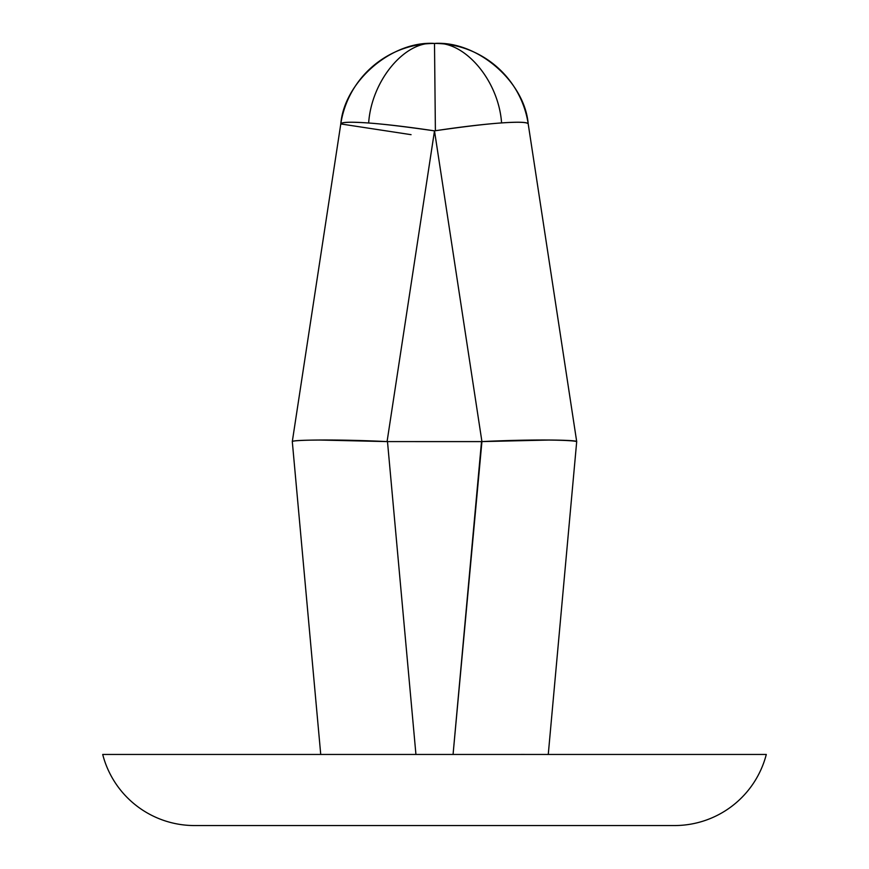 <?xml version="1.0" encoding="UTF-8"?>
<svg xmlns="http://www.w3.org/2000/svg" width="869" height="869" viewBox="0 0 869 869"><rect width="100%" height="100%" fill="white"/><g stroke="black" fill="none" stroke-linecap="round" stroke-linejoin="round"><path stroke-width="1.3" d="M435.391 130.73L434.5 43.45C405.399 40.517 371.606 79.948 368.652 123.007C383.761 124.082 405.714 126.711 434.5 130.871L435.391 130.73C464.47 126.559 486.531 123.952 501.576 122.92C498.534 79.894 464.133 40.528 434.5 43.45L435.391 130.73A94.797 7.3 171.3 0 0 434.5 130.871L387.074 441.593L481.513 441.615L453.064 754.455L481.926 441.593L434.5 130.871L481.926 441.593L387.074 441.593L434.5 130.871A94.797 7.3 -171.3 0 0 368.652 123.007C371.476 80.665 404.889 40.582 434.5 43.45C464.643 40.582 498.665 80.6 501.576 122.92C518.554 121.779 527.429 122.127 528.211 123.941C524.67 81.371 476.951 40.506 434.5 43.45A94.797 94.797 0 0 1 528.211 123.941L576.701 441.593L548.263 754.455L576.701 441.593C577.396 439.91 532.512 439.084 481.926 441.593L548.708 440.051C564.872 440.268 574.203 440.779 576.701 441.593L528.211 123.941A94.797 7.3 171.3 0 0 501.576 122.92A94.797 7.3 171.3 0 0 435.391 130.73M102.705 754.455A94.797 94.797 0 0 0 194.493 825.55L674.507 825.55A94.797 94.797 0 0 0 766.295 754.455L102.705 754.455L766.295 754.455A94.797 94.797 0 0 1 674.507 825.55L194.493 825.55A94.797 94.797 0 0 1 102.705 754.455M340.789 123.941C341.604 122.084 350.891 121.769 368.652 123.007A94.797 7.3 -171.3 0 0 340.789 123.941L292.299 441.593L320.737 754.455L292.299 441.593L340.789 123.941A94.797 94.797 0 0 1 434.5 43.45C392.049 40.506 344.33 81.371 340.789 123.941L411.07 134.673M415.936 754.455L387.487 441.615L415.936 754.455L348.621 754.455M674.507 825.55L194.493 825.55M527.353 754.455L521.139 754.433M520.379 754.455L548.263 754.455M292.299 441.593C292.647 440.637 301.977 440.127 320.292 440.051L387.074 441.593C336.488 439.084 291.604 439.91 292.299 441.593L292.299 441.604"/></g></svg>
